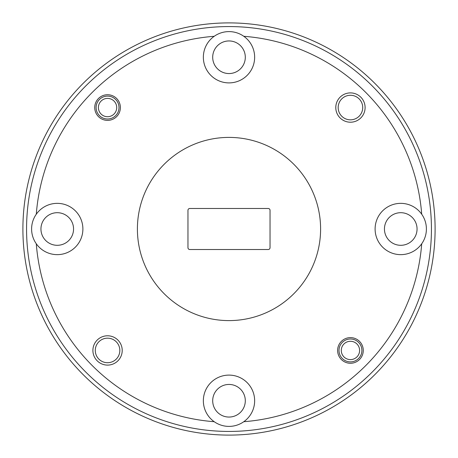 <?xml version="1.0" encoding="UTF-8"?>
<svg xmlns="http://www.w3.org/2000/svg" width="458" height="458" viewBox="0 0 458 458"><rect width="100%" height="100%" fill="white"/><g stroke="black" fill="none" stroke-linecap="round" stroke-linejoin="round"><path stroke-width="0.69" d="M116.716 107.556A9.16 9.16 0 0 0 107.556 98.396A9.16 9.16 0 0 0 98.396 107.556A9.16 9.16 0 0 0 107.556 116.716A9.16 9.16 0 0 0 116.716 107.556M96.106 107.556A11.45 11.45 0 0 1 107.556 96.106A11.45 11.45 0 0 1 119.006 107.556A11.45 11.45 0 0 1 107.556 119.006A11.45 11.45 0 0 1 96.106 107.556M359.604 350.444A9.16 9.16 0 0 0 350.444 341.284A9.16 9.16 0 0 0 341.284 350.444A9.16 9.16 0 0 0 350.444 359.604A9.16 9.16 0 0 0 359.604 350.444M338.994 350.444A11.45 11.45 0 0 1 350.444 338.994A11.45 11.45 0 0 1 361.894 350.444A11.45 11.45 0 0 1 350.444 361.894A11.45 11.45 0 0 1 338.994 350.444M431.436 229A202.436 202.436 0 0 0 229 26.564A202.436 202.436 0 0 0 26.564 229A202.436 202.436 0 0 0 229 431.436A202.436 202.436 0 0 0 431.436 229M22.9 229A206.1 206.1 0 0 1 229 22.9A206.1 206.1 0 0 1 435.1 229A206.1 206.1 0 0 1 229 435.1A206.1 206.1 0 0 1 22.9 229M335.788 107.556A14.656 14.656 0 0 0 350.444 122.212A14.656 14.656 0 0 0 365.1 107.556A14.656 14.656 0 0 0 350.444 92.9A14.656 14.656 0 0 0 335.788 107.556M338.17 107.556A12.274 12.274 0 0 0 350.444 119.83A12.274 12.274 0 0 0 362.719 107.556A12.274 12.274 0 0 0 350.444 95.281A12.274 12.274 0 0 0 338.17 107.556M92.9 350.444A14.656 14.656 0 0 0 107.556 365.1A14.656 14.656 0 0 0 122.212 350.444A14.656 14.656 0 0 0 107.556 335.788A14.656 14.656 0 0 0 92.9 350.444M95.281 350.444A12.274 12.274 0 0 0 107.556 362.719A12.274 12.274 0 0 0 119.83 350.444A12.274 12.274 0 0 0 107.556 338.17A12.274 12.274 0 0 0 95.281 350.444M94.732 107.556A12.824 12.824 0 0 0 107.556 120.38A12.824 12.824 0 0 0 120.38 107.556A12.824 12.824 0 0 0 107.556 94.732A12.824 12.824 0 0 0 94.732 107.556M337.62 350.444A12.824 12.824 0 0 0 350.444 363.268A12.824 12.824 0 0 0 363.268 350.444A12.824 12.824 0 0 0 350.444 337.62A12.824 12.824 0 0 0 337.62 350.444M212.695 57.25A16.305 16.305 0 0 0 229 73.555A16.305 16.305 0 0 0 245.305 57.25A16.305 16.305 0 0 0 229 40.945A16.305 16.305 0 0 0 212.695 57.25M384.445 229A16.305 16.305 0 0 0 400.75 245.305A16.305 16.305 0 0 0 417.055 229A16.305 16.305 0 0 0 400.75 212.695A16.305 16.305 0 0 0 384.445 229M212.695 400.75A16.305 16.305 0 0 0 229 417.055A16.305 16.305 0 0 0 245.305 400.75A16.305 16.305 0 0 0 229 384.445A16.305 16.305 0 0 0 212.695 400.75M40.945 229A16.305 16.305 0 0 0 57.25 245.305A16.305 16.305 0 0 0 73.555 229A16.305 16.305 0 0 0 57.25 212.695A16.305 16.305 0 0 0 40.945 229M214.218 36.291A25.648 25.648 0 0 0 229 82.898A25.648 25.648 0 0 0 243.782 36.291A25.648 25.648 0 0 0 214.218 36.291A193.276 193.276 0 0 0 36.291 214.218A25.648 25.648 0 0 0 65.002 253.446A25.648 25.648 0 0 0 65.002 204.554A25.648 25.648 0 0 0 36.291 214.218M421.709 214.218A25.648 25.648 0 0 0 375.102 229A25.648 25.648 0 0 0 421.709 243.782A25.648 25.648 0 0 0 421.709 214.218A193.276 193.276 0 0 0 243.782 36.291M243.782 421.709A25.648 25.648 0 0 0 229 375.102A25.648 25.648 0 0 0 214.218 421.709A25.648 25.648 0 0 0 243.782 421.709A193.276 193.276 0 0 0 421.709 243.782M320.6 229A91.6 91.6 0 0 0 229 137.4A91.6 91.6 0 0 0 137.4 229A91.6 91.6 0 0 0 229 320.6A91.6 91.6 0 0 0 320.6 229M189.795 249.518L268.205 249.518A1.832 1.832 0 0 0 270.037 247.686L270.037 210.314A1.832 1.832 0 0 0 268.205 208.482L189.795 208.482A1.832 1.832 0 0 0 187.963 210.314L187.963 247.686A1.832 1.832 0 0 0 189.795 249.518M36.291 243.782A193.276 193.276 0 0 0 214.218 421.709"/></g></svg>
